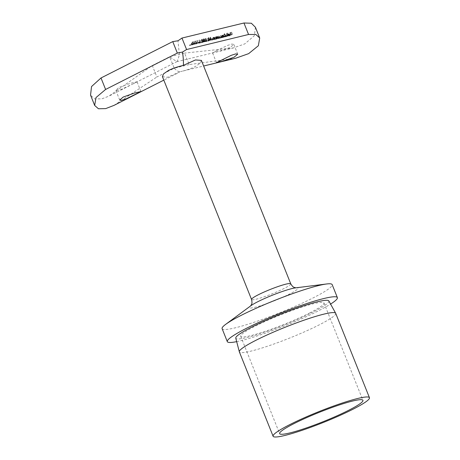 <?xml version="1.0" encoding="UTF-8"?>
<svg xmlns="http://www.w3.org/2000/svg" width="460" height="460" viewBox="0 0 460 460"><rect width="100%" height="100%" fill="white"/><g stroke="black" fill="none" stroke-linecap="round" stroke-linejoin="round"><path stroke-width="0.34" stroke-dasharray="2.3 1.72" d="M133.159 83.835L137.028 81.776L130.674 83.248L119.266 87.21L115.799 90.269L120.606 89.757L133.159 83.835M216.43 50.784L227.309 45.511L231.8 44.056L233.795 44.35L230.322 47.409L218.914 51.37L212.56 52.843L216.43 50.784M335.702 313.329A51.888 5.853 -21.8 0 1 319.056 324.944A51.888 5.853 -21.8 0 1 251.033 351.101A51.888 5.853 -21.8 0 1 239.349 351.871M309.586 313.001A44.85 5.06 158.2 0 0 323.978 302.962A44.85 5.06 158.2 0 0 298.822 308.119A44.85 5.06 158.2 0 0 255.087 326.238A44.85 5.06 158.2 0 0 240.695 336.277A44.85 5.06 158.2 0 0 265.851 331.119A44.85 5.06 158.2 0 0 309.586 313.001M328.842 300.932A50.129 5.658 -21.8 0 1 299.874 318.349A50.129 5.658 -21.8 0 1 247.077 337.49A50.129 5.658 -21.8 0 1 235.767 338.157M222.111 328.653A59.277 6.693 158.2 0 0 255.357 321.833A59.277 6.693 158.2 0 0 313.156 297.89A59.277 6.693 158.2 0 0 332.178 284.625M236.676 341.642A59.277 6.693 158.2 0 0 318.349 310.874A59.277 6.693 158.2 0 0 330.585 304.077M201.382 60.386L200.226 63.175L195.212 66.619C191.032 68.632 186.122 70.305 180.475 71.633L203.63 66.01M162.42 76.636L167.21 77.332L180.475 71.633C178.905 72.053 176.818 70.915 174.214 68.218L156.894 76.998L152.3 65.515L108.962 96.105L101.792 98.877L94.49 98.871L90.545 95.139M227.062 33.108A74.577 58.201 76.4 0 1 224.549 36.926L224.802 36.863A74.577 58.201 -103.6 0 0 227.315 33.045L227.982 35.403L224.549 36.926M224.957 35.725L225.319 36.616L225.463 36.259L224.123 36.714L225.296 36.053L221.939 37.754L225.319 36.616L224.79 34.581L223.583 35.368A74.577 58.201 -103.6 0 0 224.63 33.695L224.376 33.758A74.577 58.201 76.4 0 1 221.869 37.576L222.123 37.513A74.577 58.201 -103.6 0 0 222.439 37.064L222.933 37.352L224.957 35.725L224.79 34.581L225.268 34.724L225.871 36.225M222.439 37.064L222.996 37.507L222.439 37.064M215.349 38.37A74.577 58.201 76.4 0 1 214.688 39.318L214.946 39.255A74.577 58.201 -103.6 0 0 216.746 36.576L216.493 36.639A74.577 58.201 76.4 0 1 216.177 37.133L215.74 36.777L214.061 38.352A74.577 58.201 76.4 0 1 213.13 39.698L213.382 39.635A74.577 58.201 -103.6 0 0 214.245 38.398L215.567 37.111L215.625 39.06L214.688 39.318M214.762 39.497L217.407 38.226L213.204 39.876L216.16 38.594L215.567 37.111L216.229 38.743L215.625 39.06M216.177 37.133L216.723 38.502L216.177 37.133M212.957 38.95A74.577 58.201 76.4 0 1 212.296 39.899L212.549 39.836A74.577 58.201 -103.6 0 0 214.354 37.157L214.101 37.22A74.577 58.201 76.4 0 1 213.785 37.714L213.348 37.358L211.669 38.933A74.577 58.201 76.4 0 1 210.737 40.279L210.99 40.215A74.577 58.201 -103.6 0 0 211.853 38.979L213.175 37.691L213.233 39.64L212.296 39.899M212.37 40.078L215.015 38.807L210.812 40.457L213.768 39.175L213.175 37.691L213.837 39.324L213.233 39.64M213.785 37.714L214.331 39.083L213.785 37.714M208.07 40.089L208.236 41.107L211.376 39.433L208.236 41.107L209.806 39.675L210.456 37.139L209.909 38.755L208.07 40.089L207.897 41.13M203.561 42.021A74.577 58.201 -103.6 0 0 204.136 41.193L205.482 40.871L205.815 38.266A74.577 58.201 76.4 0 1 204.142 40.882L203.814 40.963A74.577 58.201 76.4 0 1 203.561 41.337L203.883 41.256A74.577 58.201 76.4 0 1 203.308 42.084L204.389 41.82L204.136 41.193M198.375 41.969A74.577 58.201 76.4 0 1 198.122 42.343L199.209 42.078A74.577 58.201 -103.6 0 0 199.462 41.705L198.375 41.969L198.789 42.998L198.455 43.171L198.122 42.343M197.058 40.474L195.805 43.907L199.485 39.888L196.351 43.142L197.058 40.474L197.955 42.717L195.805 43.907M192.976 44.591A74.577 58.201 -103.6 0 0 193.556 43.763L194.896 43.441L195.236 40.836A74.577 58.201 76.4 0 1 193.556 43.453L193.229 43.533A74.577 58.201 76.4 0 1 192.976 43.907L193.298 43.826A74.577 58.201 76.4 0 1 192.723 44.654L193.804 44.39L193.556 43.763M189.175 64.584L174.214 68.218L169.619 56.735L184.581 53.101L189.175 64.584L235.56 58.259M255.427 27.284L254.368 35.684L244.749 43.907L233.49 47.903L184.581 53.101M152.3 65.515L169.619 56.735L176.755 61.68L177.186 61.519L179.388 54.935L178.008 40.779M191.831 44.867L193.177 41.417L189.422 45.454L190.917 44.131L192.199 43.821L192.107 44.804M202.118 39.163L199.876 41.406C199.111 42.435 198.996 42.987 199.542 43.073L201.796 40.94C202.561 39.888 202.67 39.295 202.118 39.163L203.343 41.44L202.118 39.163M202.262 42.101L203.038 41.457L199.278 43.223L202.262 42.101L201.796 40.94M201.923 41.429L202.136 42.498L205.459 40.894L201.986 42.32L201.819 42.665L203.602 41.986L199.922 43.033L202.693 41.63L202.009 42.165L201.923 41.429L203.642 40.491L204.562 38.657L203.4 38.939A74.577 58.201 76.4 0 1 203.159 39.336L204.119 39.1L203.636 40.066L201.658 41.504L201.762 42.533L203.331 41.314L201.698 42.09L201.865 42.515M201.428 42.7L201.986 42.32L201.658 41.504M208.644 37.576L206.396 39.819C205.631 40.848 205.522 41.406 206.068 41.486L208.317 39.353C209.087 38.306 209.196 37.714 208.644 37.576L209.869 39.853L208.644 37.576M208.782 40.52L209.559 39.876L206.12 41.618L205.7 41.383L206.12 41.618L208.782 40.52L208.317 39.353M218.615 37.266L218.971 38.157L219.121 37.795L217.988 38.082L215.596 39.295L218.971 38.157L218.448 36.121L217.252 36.886A74.577 58.201 -103.6 0 0 217.58 36.374L217.327 36.438A74.577 58.201 76.4 0 1 215.521 39.117L215.78 39.054A74.577 58.201 -103.6 0 0 216.096 38.605L216.591 38.893L218.615 37.266L218.448 36.121L218.925 36.265L219.529 37.766M216.096 38.605L216.654 39.048L216.096 38.605M221.8 36.673A74.577 58.201 76.4 0 1 221.036 37.777L221.289 37.714A74.577 58.201 -103.6 0 0 223.094 35.035L222.835 35.098A74.577 58.201 76.4 0 1 222.531 35.575L222.157 35.219L221.07 36.047L220.742 35.564L219.196 37.036A74.577 58.201 76.4 0 1 218.207 38.462L218.46 38.404A74.577 58.201 -103.6 0 0 219.449 36.972L220.57 35.892L221.392 37.364L220.57 35.892L220.328 37.099A74.577 58.201 76.4 0 1 219.621 38.122L219.874 38.059A74.577 58.201 -103.6 0 0 220.8 36.719L221.984 35.552L222.807 37.024L221.984 35.552L222.111 37.45L221.036 37.777M221.105 37.956L223.75 36.685L221.593 37.352L220.742 35.564L221.409 37.243L218.207 38.462M222.531 35.575L223.083 36.955L222.531 35.575M226.142 35.5L227.987 35.052L226.561 36.208L225.86 36.047L226.308 36.535L228.286 34.931L228.643 34.08L228.166 33.764L226.142 35.5L226.481 36.351L228.327 35.903L227.987 35.052M228.327 35.903L226.073 36.587L229.201 35.466L228.166 33.764L228.838 35.437L227.533 35.88L226.987 34.506M225.86 36.047L226.366 36.691L225.86 36.047M226.561 36.208L226.188 35.84L226.561 36.208M230.075 34.109A74.577 58.201 76.4 0 1 228.861 35.874L229.12 35.817A74.577 58.201 -103.6 0 0 231.57 32.096L230.19 32.43A74.577 58.201 76.4 0 1 229.942 32.832L231.069 32.556A74.577 58.201 76.4 0 1 230.328 33.729L229.201 34A74.577 58.201 76.4 0 1 228.953 34.385L230.075 34.109L230.529 35.247L228.861 35.874M114.034 105.363L156.894 76.998M192.177 44.982L194.108 43.648L193.217 41.411M194.108 43.648L193.177 41.417M194.074 43.66L189.422 45.454M189.773 45.569L191.239 44.93L190.917 44.131M191.239 44.93L192.521 44.62L192.199 43.821M192.521 44.62L191.9 45.051M192.717 44.488L191.705 44.729L193.459 43.976L192.717 44.488L192.314 43.481L191.302 43.723L192.734 42.165L192.314 43.481M191.705 44.729L191.302 43.723M193.459 43.976L192.734 42.165M193.804 44.39L195.143 44.062L194.896 43.441M195.143 44.062L196.202 43.119L195.281 40.819M196.202 43.119L195.236 40.836M196.15 43.131L193.884 44.281L193.556 43.453M193.884 44.281L193.556 44.361L193.229 43.533M193.556 44.361L193.223 44.528L192.976 43.907M193.223 44.528L193.551 44.447L193.298 43.826M193.551 44.447L192.723 44.654M194.982 44.011L194.137 44.218L195.563 43.499L194.982 44.011L194.649 43.188L193.809 43.389A74.577 58.201 -103.6 0 0 194.867 41.768L194.649 43.188M194.137 44.218L193.809 43.389M195.563 43.499L194.867 41.768M195.914 44.074L200.382 42.124L199.485 39.888M200.382 42.124L199.214 39.951M200.111 42.193L196.587 43.729L196.351 43.142M196.587 43.729L198.225 42.648L197.328 40.411M198.455 43.171L199.542 42.907L199.209 42.078M199.542 42.907L199.876 42.734L199.462 41.705M199.876 42.734L198.789 42.998M200.336 42.567L199.876 41.406M199.922 43.033L199.617 42.239L200.129 41.343L202.124 39.658L202.912 41.618L201.865 39.566L201.543 40.997L199.789 42.711L199.617 42.239L199.922 43.033M200.594 42.504L200.129 41.343M205.459 40.894L204.562 38.657M204.297 41.176L203.4 38.939M203.958 41.343L203.159 39.336M204.924 41.112L204.119 39.1M204.211 41.509L203.636 40.066M203.947 41.561L203.349 40.078M203.602 41.986L203.331 41.314M203.349 42.05L203.078 41.377M203.653 41.716L203.147 40.451M204.108 41.653L203.642 40.491M204.389 41.82L205.729 41.492L205.482 40.871M205.729 41.492L206.787 40.549L205.867 38.249M206.787 40.549L205.815 38.266M206.736 40.56L204.47 41.711L204.142 40.882M204.47 41.711L204.142 41.791L203.814 40.963M204.142 41.791L203.809 41.958L203.561 41.337M203.809 41.958L204.136 41.877L203.883 41.256M204.136 41.877L203.308 42.084M205.568 41.44L204.723 41.647L206.143 40.928L205.568 41.44L205.235 40.618L204.395 40.819A74.577 58.201 -103.6 0 0 205.453 39.198L205.235 40.618M204.723 41.647L204.395 40.819M206.143 40.928L205.453 39.198M206.862 40.986L206.396 39.819M207.121 40.923L209.432 40.037L208.65 38.071L208.07 39.416L206.316 41.124L206.137 40.652L208.391 37.979L209.219 40.049L206.448 41.452L207.121 40.923L206.655 39.755M206.448 41.452L206.137 40.652L206.448 41.452M211.376 39.433L210.456 37.139M211.002 39.571L210.134 37.398M210.427 40.06L209.909 38.755M210.168 40.118L209.639 38.789M210.093 40.394L209.806 39.675M208.564 40.94L209.829 40.457L208.564 40.94L208.311 40.049L209.438 39.163L209.541 39.75L208.432 40.612L208.311 40.049L208.564 40.94M209.886 40.273L209.438 39.163L209.886 40.273M215.015 38.807L214.354 37.157M214.762 38.864L214.101 37.22M212.761 39.543L212.29 38.358M217.407 38.226L216.746 36.576M217.154 38.283L216.493 36.639M215.153 38.962L214.682 37.777M218.241 38.019L217.58 36.374M217.988 38.082L217.327 36.438M217.798 38.243L217.252 36.886M218.362 37.329L218.718 38.22L218.362 37.329L216.804 38.577L216.936 38.904L218.718 38.22L216.936 38.904L216.683 37.743L218.23 36.461L219.138 37.927M216.683 37.743L216.608 38.928M223.75 36.685L223.094 35.035M223.497 36.742L222.835 35.098M222.83 36.898L222.157 35.219M218.534 38.582L219.621 38.122M219.943 38.237L222.111 37.45M225.549 35.989L224.63 33.695M225.296 36.053L224.376 33.758M224.123 36.714L223.583 35.368M224.704 35.788L225.061 36.679L224.704 35.788L223.152 37.036L223.278 37.364L225.061 36.679L223.278 37.364L223.031 36.202L224.572 34.92L225.486 36.386M223.031 36.202L222.95 37.386M224.877 37.041L228.235 35.34L227.315 33.045M228.637 35.817L228.286 34.931M229.201 35.466L228.838 35.437L229.201 35.466M227.533 35.88L226.481 36.351M228.597 35.765L227.027 36.144L228.838 35.575L228.597 35.765L228.183 34.73L226.613 35.109L227.936 34.103L228.304 34.235L228.183 34.73M228.534 35.587L228.838 35.575L228.304 34.235L227.936 34.103L228.534 35.587M227.027 36.144L226.613 35.109M229.189 35.995L232.461 34.333L231.57 32.096M232.461 34.333L231.087 34.672L230.19 32.43M231.087 34.672L230.748 34.839L229.942 32.832M230.748 34.839L231.874 34.569L231.069 32.556M231.874 34.569L230.868 35.081L230.328 33.729M230.868 35.081L229.741 35.351L229.201 34M229.741 35.351L229.408 35.523L228.953 34.385M229.408 35.523L230.529 35.247M290.749 283.814A21.108 2.38 -21.8 0 1 283.975 288.535A21.108 2.38 -21.8 0 1 263.39 297.062A21.108 2.38 -21.8 0 1 251.551 299.489M250.596 305.94L250.872 305.739A26.203 2.955 158.2 0 0 259.687 305.998A26.203 2.955 158.2 0 0 289.564 294.026A26.203 2.955 158.2 0 0 295.55 287.868L295.889 287.822M202.009 42.165L201.543 40.997M208.529 40.578L208.07 39.416M210.726 39.986L210.203 38.68M212.031 39.836L211.669 38.933M212.192 39.825L211.853 38.979M214.423 39.255L214.061 38.352M214.584 39.244L214.245 38.398M219.575 37.99L219.196 37.036M219.828 37.927L219.449 36.972M220.622 37.829L220.328 37.099M221.162 37.622L220.8 36.719M140.938 91.551L137.028 81.776M237.711 54.148L233.795 44.35M323.978 302.962L362.923 400.321M176.755 61.68L233.49 47.903M240.695 336.277L279.634 433.636M177.186 61.519L135.619 82.593M129.858 85.508L108.962 96.105M177.347 73.266L163.817 80.126M199.703 43.044L199.536 42.63M206.23 41.463L206.063 41.049M208.317 40.957L208.15 40.543M210.122 40.25L209.714 39.226M214.371 39.008L213.762 37.479M214.032 39.157L213.48 37.789M216.763 38.427L216.154 36.898M216.424 38.577L215.872 37.208M216.24 39.083L216.119 38.784M223.146 36.869L222.519 35.311M221.703 37.225L221.087 35.679M222.582 37.542L222.462 37.243M226.355 36.564L226.176 36.116M225.952 36.725L225.831 36.426M229.23 35.403L228.62 33.885M228.838 35.564L228.292 34.207M216.482 62.64L212.56 52.843M119.709 100.044L115.799 90.269"/><path stroke-width="0.69" d="M123.199 97.043L134.573 93.006L140.938 91.551L126.172 98.865L121.687 100.297L119.709 100.044L123.199 97.043M234.22 57.143L237.711 54.148L235.733 53.895L231.242 55.326L216.482 62.64L222.835 61.186L234.22 57.143M352.803 409.325A51.888 5.853 -21.8 0 1 302.203 430.284A51.888 5.853 -21.8 0 1 273.102 436.247A51.888 5.853 -21.8 0 1 289.754 424.632A51.888 5.853 -21.8 0 1 340.348 403.673A51.888 5.853 -21.8 0 1 369.455 397.71A51.888 5.853 -21.8 0 1 352.803 409.325M273.102 436.247L239.349 351.871A51.888 5.853 -21.8 0 1 239.327 351.791A51.888 5.853 -21.8 0 1 256.002 340.256A51.888 5.853 -21.8 0 1 324.024 314.099A51.888 5.853 -21.8 0 1 335.668 313.254A51.888 5.853 -21.8 0 1 335.702 313.329L369.455 397.71M294.026 423.597A44.85 5.06 -21.8 0 1 337.761 405.478A44.85 5.06 -21.8 0 1 362.923 400.321A44.85 5.06 -21.8 0 1 348.53 410.36A44.85 5.06 -21.8 0 1 304.79 428.478A44.85 5.06 -21.8 0 1 279.634 433.636A44.85 5.06 -21.8 0 1 294.026 423.597M239.327 351.791L235.767 338.157A50.129 5.658 -21.8 0 1 265.414 320.614A50.129 5.658 -21.8 0 1 317.596 301.748A50.129 5.658 -21.8 0 1 328.842 300.932L335.668 313.254M330.585 304.077A59.277 6.693 158.2 0 0 337.37 297.608L332.178 284.625A59.277 6.693 158.2 0 0 326.692 283.964A59.277 6.693 158.2 0 0 241.132 315.382A59.277 6.693 158.2 0 0 225.63 324.386A59.277 6.693 158.2 0 0 222.111 328.653L227.303 341.63A59.277 6.693 158.2 0 0 236.676 341.642M337.37 297.608A59.277 6.693 158.2 0 0 304.123 304.422A59.277 6.693 158.2 0 0 246.324 328.365A59.277 6.693 158.2 0 0 227.303 341.63M182.517 52.055L177.347 53.078L172.753 41.596L178.008 40.779L181.976 38.053L186.57 49.536L182.517 52.055C183.321 57.626 183.592 62.077 183.333 65.395C177.692 66.711 172.776 68.379 168.584 70.391L163.57 73.847L162.42 76.636L251.551 299.489A21.108 2.38 -21.8 0 1 258.325 294.762A21.108 2.38 -21.8 0 1 278.909 286.241A21.108 2.38 -21.8 0 1 290.749 283.814C293.359 288.035 293.923 286.954 294.406 287.483L295.981 287.828M243.961 23L251.367 23.241L255.427 27.284L259.71 37.99L255.858 34.483L248.555 34.483L243.961 23L181.976 38.053M183.333 65.395L195.465 59.961L201.382 60.386L290.749 283.814M94.668 105.449L90.545 95.139L91.534 86.555L101.004 77.97L105.599 89.453L95.985 97.583L94.668 105.449L98.446 108.761L105.691 108.612L114.034 105.363L163.817 80.126M172.753 41.596L101.004 77.97M177.347 53.078L105.599 89.453M186.57 49.536L248.555 34.483M203.63 66.01L235.56 58.259L248.647 53.642L258.353 45.741L259.71 37.99M326.692 283.964L295.55 287.868A26.203 2.955 158.2 0 0 257.726 301.754A26.203 2.955 158.2 0 0 250.872 305.739L225.63 324.386M251.551 299.489C252.574 304.347 251.419 303.957 251.436 304.669L250.527 306.009"/></g></svg>
